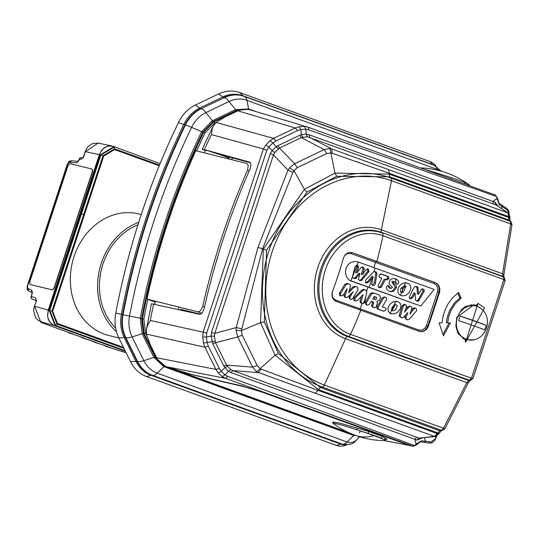 <?xml version="1.0" encoding="UTF-8"?>
<svg xmlns="http://www.w3.org/2000/svg" width="539" height="539" viewBox="0 0 539 539"><rect width="100%" height="100%" fill="white"/><g stroke="black" fill="none" stroke-linecap="round" stroke-linejoin="round"><path stroke-width="0.81" d="M244.403 96.488L433.996 165.244A10.982 5.828 109.9 0 1 434.117 165.284L243.204 96.07A33.836 28.634 -76.2 0 0 224.359 97.626L201.195 108.723A33.836 28.634 -76.2 0 0 185.423 125.001A649.023 549.201 -76.2 0 0 123.047 314.709A33.836 28.634 -76.2 0 0 125.897 337.731L137.607 361.487A33.836 28.634 -76.2 0 0 152.47 375.279L342.299 444.129A15.166 12.835 -76.2 0 0 344.111 444.614A15.166 12.835 -76.2 0 1 342.299 444.129L152.47 375.279A33.836 28.634 -76.2 0 1 137.607 361.487L125.897 337.731A33.836 28.634 -76.2 0 1 123.047 314.709A649.023 549.201 -76.2 0 1 185.423 125.001A33.836 28.634 -76.2 0 1 201.195 108.723L224.359 97.626A33.836 28.634 -76.2 0 1 243.204 96.07A33.836 28.634 -76.2 0 1 244.16 96.4A10.982 5.828 109.9 0 1 244.282 96.441A10.982 5.828 109.9 0 1 246.983 100.382L436.812 169.233A11.959 10.12 -76.2 0 1 439.359 170.674M346.779 444.83L345.937 445.167A17.821 15.085 -76.2 0 1 336.424 445.409L146.588 376.559A36.49 30.878 -76.2 0 1 130.559 361.682L118.849 337.933A36.49 30.878 -76.2 0 1 115.777 313.098A651.678 551.444 -76.2 0 1 178.409 122.609A36.49 30.878 -76.2 0 1 195.414 105.058L218.585 93.961A36.49 30.878 -76.2 0 1 239.936 92.641L429.772 161.484A17.821 15.085 -76.2 0 1 435.438 165.46L436.024 166.147M196.661 150.913A636.087 538.252 -76.2 0 1 205.002 133.025L214.717 122.993L213.868 121.854L237.072 110.744L236.298 110.495L247.697 109.255M237.436 111L237.072 110.744L240.3 109.552L246.35 109.107M201.599 131.725L212.13 120.851L213.868 121.854L203.641 132.412L202.826 132.217A637.239 539.229 -76.2 0 0 141.582 318.482L140.281 318.205A637.88 539.768 -76.2 0 1 201.586 131.759L202.839 132.183L213.073 121.625L236.271 110.515L235.361 109.727L248.58 108.905L255.756 111.506M354.729 435.108L353.752 435.519L355.787 435.499M165.358 366.325L155.165 357.269L153.918 357.431L163.843 366.641L353.752 435.519M164.496 365.914L160.043 362.942L155.966 357.418L153.918 357.431M235.361 109.727L212.13 120.851M142.181 333.621L144.243 333.634L142.397 318.697L141.575 318.522L143.441 333.493L142.195 333.648L140.275 318.246M242.974 96.003A33.869 28.661 103.8 0 0 242.752 95.929L243.204 96.07A33.836 28.634 -76.2 0 1 244.16 96.4M115.669 328.15A60.469 51.171 -76.2 0 1 101.009 271.232A60.469 51.171 -76.2 0 1 137.93 224.824M116.498 331.754A62.598 52.97 -76.2 0 1 99.061 271.73A62.598 52.97 -76.2 0 1 138.712 222.351M118.876 337.98L108.952 335.541A62.598 52.97 -76.2 0 1 104.35 334.146A62.598 52.97 -76.2 0 1 73.169 259.374A62.598 52.97 -76.2 0 1 138.806 213.956L141.245 214.556M159.214 165.783L114.578 149.593L103.737 156.04L52.681 311.34L49.096 310.248L55.16 325.724L55.665 325.502L125.149 350.7M113.904 146.568L109.761 145.84L106.223 146.716L103.043 148.872L99.958 153.312L48.335 310.12L47.627 315.632L48.072 318.313L49.689 321.857L53.307 325.118L125.486 351.381L53.206 325.091L49.588 321.83L48.389 319.539L47.526 315.591L48.227 310.08L99.344 154.605L101.736 150.165L104.384 147.679L107.504 146.184L111.869 145.968M113.257 146.338L114.046 146.615L100.18 154.868L99.466 154.612M78.061 161.35L76.585 162.866L79.118 160.117L79.152 159.012L80.122 157.799L81.611 157.536L80.446 157.765L79.118 160.117M71.263 160.784L69.511 161.208L68.52 162.03L67.638 164.166L69.336 162.333L71.687 160.871L71.263 160.784L78.121 161.289M28.863 291.107L32.003 292.461L28.776 291.073L27.233 286.054L67.321 164.119M30.844 284.72A3.295 1.698 109.9 0 1 30.757 284.693A3.295 1.698 109.9 0 1 30.669 284.653L51.859 289.814A3.295 1.698 -70.1 0 0 54.547 287.085L92.236 172.46A3.295 1.698 -70.1 0 0 91.697 168.956A3.295 1.698 -70.1 0 0 91.603 168.929M82.184 337.347L73.304 334.281M70.494 333.466L70.077 333.324M82.272 337.374L83.08 337.677M82.683 337.926L79.738 336.457M40.62 321.763L34.644 306.3L48.227 310.08M36.254 301.402L34.328 306.253L36.254 301.402L35.682 297.892L36.113 300.21M45.269 323.454L40.715 321.796L54.298 325.576M32.259 299.192L31.302 298.161L31.026 296.504M30.999 297.804L31.302 298.161L30.999 297.804M27.88 288.419L31.531 289.989L32.515 292.684M45.822 323.777L41.51 322.591L72.408 333.796M78.66 336.066L68.736 332.846L72.253 333.742M91.401 340.688L86.125 338.93M82.258 337.791L95.133 342.043M91.482 340.715L96.023 342.373M93.099 341.302L95.625 342.622M99.365 343.707L96.649 342.757M95.208 342.487L103.946 345.236M105.307 345.93L117.158 350.02M107.2 346.833L107.618 346.975M111.27 348.039L105.92 346.375L104.674 345.506M108.278 346.813L106.021 346.409L105.092 345.654M115.979 349.602L126.059 352.749M99.344 154.605L85.465 151.728L98.098 143.118L99.344 143.468M73.122 334.227L67.954 332.186M111.903 145.975L98.098 143.118L92.553 143.576L88.504 146.204L86.624 148.542L85.149 151.681L83.855 156.627L81.227 159.362L82.824 157.833M79.954 157.994L80.446 157.765L79.954 157.994M30.575 284.626A3.295 1.698 109.9 0 0 30.669 284.653L51.683 289.746A3.295 1.698 -70.1 0 0 54.372 287.024L92.061 172.392A3.295 1.698 -70.1 0 0 91.515 168.896A3.295 1.698 -70.1 0 0 91.428 168.869L70.414 163.775A3.295 1.698 -70.1 0 0 67.725 166.497L30.036 281.129A3.295 1.698 109.9 0 0 30.575 284.626L30.757 284.693M409.95 445.645L413.346 446.319L409.95 445.645L260.229 391.348L241.351 385.762L191.042 374.356L166.288 366.695L225.538 378.358L222.129 376.613L218.167 372.927L215.89 369.404L204.955 347.217L203.493 343.08L202.731 336.996L203.109 332.24L263.369 148.966L265.868 144.957L270.046 140.666L273.617 138.368L295.264 127.999L237.834 110.812L242.954 109.242L248.991 109.511L307.257 126.921L304.407 126.355L299.125 126.685L295.264 127.999L297.535 130.62L275.887 140.989L272.862 142.936L270.046 140.666M424.483 437.715L425.46 441.246L421.485 440.794L416.654 443.691L417.132 443.738L416.189 444.439L413.999 445.382L227.896 376.438L225.012 374.955L228.354 371.297L223.793 366.062L226.548 365.105L230.807 369.599L232.956 370.623L416.836 437.311L414.734 439.245L416.728 440.114L422.421 437.938M416.728 444.419L416.229 444.379L416.728 444.419M204.342 152.833L205.251 150.078L207.077 150.442L222.903 155.616L228.152 157.786L227.842 158.709M403.118 292.441L406.049 286.276L402.485 288.466L402.62 292.36L403.118 292.441L400.666 291.983L400.302 289.854L401.09 288.116L404.594 285.744L405.133 285.946M405.779 286.196L404.594 285.744M396.697 279.337L394.629 278.582L392.581 278.569L390.842 279.29L389.65 280.718L389.064 282.679L389.273 284.168L392.52 287.408L390.694 288.352L388.525 285.71L387.447 285.731L386.652 286.452L386.348 288.055L386.914 289.43L388.397 290.797L390.317 291.612L393.51 291.431L396.542 287.503L395.997 285.407L393.153 282.719L393.16 281.83L394.487 281.715L396.798 284.248L397.93 283.938L398.617 282.982L398.651 281.702L397.897 280.26L394.258 278.522M223.793 366.062L212.757 343.673L215.512 342.723L214.414 336.134L214.785 333.351L273.462 154.902L274.796 152.483L272.114 150.637L268.907 147.006L266.778 150.408L206.754 332.974L206.437 337.016L211.133 336.107L211.429 332.678L270.329 153.541L273.462 154.902L287.988 170.142L292.96 172.298L262.567 248.789L241.331 330.676L260.539 322.632L275.065 355.228L318.374 389.576L318.017 390.364L437.297 433.619L434.387 436.408L435.418 436.509L438.679 434.084L441.145 430.809M265.868 144.957L268.907 147.006L272.862 142.936L276.211 146.689L272.114 150.637L270.329 153.541M274.796 152.483L279.519 148.05L294.698 163.694L289.544 167.824L287.988 170.142L258.006 247.354L263.342 249.058L260.539 322.632L264.299 321.85L278.434 353.584L320.382 387.507L439.75 430.802L442.869 430.358L444.931 428.714L468.209 382.986L469.941 380.541L472.925 378.56L505.184 280.428L504.228 277.444L502.867 276.379L504.214 277.43M278.434 353.584L275.065 355.228L256.591 371.836L252.636 367.153L257.096 365.395L260.088 368.582L261.22 369.154L318.017 390.364L315.113 393.153L434.387 436.408L418.985 438.099L435.371 436.516M204.355 149.64L202.206 149.195L213.282 125.971L212.09 129.239L211.409 134.575A636.795 538.852 103.8 0 0 204.355 149.64L249.449 162.05L250.527 162.98L250.992 164.665L250.103 168.902A634.416 536.837 103.8 0 0 204.146 308.685L202.293 312.775L201.054 313.914L199.578 314.338L151.412 303.733L146.419 329.423L147.538 325.556L150.293 320.456L206.754 332.974M507.111 209.974L502.543 206.922L502.22 205.426L498.871 203.243L506.788 208.478L508.809 213.498M509.234 213.99L508.648 210.641L506.788 208.478M278.259 148.845L276.211 146.689L277.834 145.732L279.519 148.05L301.355 137.586L299.677 135.269L301.368 134.622L306.341 134.11L305.815 129.198L300.823 129.501L299.125 126.685M351.596 252.501L351.96 252.616L351.132 253.667L375.434 262.345L376.37 261.341L434.825 282.483L433.882 283.494L436.011 284.929L437.176 286.735L437.783 289.12L437.506 291.97L426.255 326.068L424.88 328.143L423.108 329.531L420.939 330.232L418.608 329.969L418.796 331.263M376.37 261.341L352.479 252.744A240.273 11.521 18.2 0 1 376.889 261.462L435.337 282.611L438.039 285.131L439.184 288.069L438.975 292.347L437.506 291.97M213.282 125.971L215.964 122.441L273.617 138.368L275.887 140.989M435.337 282.611L437.601 284.066L439.049 286.128L439.851 289.045L439.642 292.111L428.303 326.614L426.396 329.47L423.641 331.283L421.606 331.721L419.308 331.384L360.82 310.228A240.212 11.514 -161.8 0 0 336.437 301.517L334.052 300.034L332.442 297.649L331.862 294.712L332.408 291.68A238.71 126.685 -70.1 0 0 343.511 257.918L344.859 255.196L347.042 253.256L349.717 252.4L352.479 252.744M229.547 157.051L229.19 158.136L218.282 153.952L250.399 162.785M289.544 167.824L293.95 170.634L304.373 189.31L263.342 249.058L266.556 250.083L306.961 192.1L336.72 176.287L389.65 176.819L509.025 220.114L508.54 217.433L509.47 218.329L509.84 218.12L509.955 220.815M266.556 250.083L264.299 321.85M500.852 208.162L502.543 206.922L499.141 204.564L497.079 198.419L492.922 201.431L494.997 202.051L498.184 206.397M504.794 280.671L503.904 279.593L503.46 276.952L381.801 232.471L502.867 276.379L502.564 273.765L503.46 274.802M470.796 380.305L469.482 380.278L348.511 336.403L347.561 336.606L468.627 380.514L469.941 380.541M437.655 434.602L435.418 436.509M257.096 365.395L242.2 335.177L241.331 330.676L236.089 330.394L236.217 327.591L241.526 328.729M309.042 134.743L309.656 137.351L331.613 148.892L330.016 148.508L324.175 149.579L301.355 137.586L307.358 136.771L306.341 134.11L309.042 134.743L492.922 201.431L493.529 204.038L496.096 205.015L508.351 213.127L509.375 216.456M330.016 148.508L334.955 173.08L389.205 174.151L389.38 173.322L508.654 216.577L507.879 212.885L508.331 213.114M211.429 332.678L214.785 333.351L236.217 327.591L258.006 247.354M166.288 366.695L160.716 363.266L157.118 358.637L150.172 344.603L146.372 334.113L146.419 329.423M442.829 430.371L439.75 430.802L437.708 432.857L318.374 389.576L320.382 387.507L322.329 387.096L441.535 430.331L443.543 428.262L444.709 428.458M335.925 301.389L335.851 300.135L333.58 298.646L332.401 296.787L332.112 292.623M304.407 126.355L305.815 129.198L308.955 129.912L308.113 127.204L307.257 126.921L308.16 127.217L495.53 195.131L497.457 198.81M416.728 440.114L418.985 438.099L416.836 437.311M481.556 308.82L476.173 305.377L473.862 304.811L456.715 317.451M395.922 304.596L397.088 305.606L396.67 307.931L394.642 310.356L392.581 310.882L391.482 309.709L392.075 307.526L393.827 305.317L395.983 304.609M436.779 436.058L434.953 440.154L432.325 442.654L429.65 443.112L435.168 438.827L436.233 436.314M389.906 291.471L392.365 291.114L395.377 287.22L391.792 281.924L393.126 281.297L394.252 281.614M326.749 153.534L297.279 167.663L294.698 163.694L324.175 149.579L326.749 153.534L330.98 152.955L332.206 153.244L389.38 173.322L388.606 169.623L331.613 148.892L332.206 153.244M405.631 282.719L400.396 295.298M396.152 283.912L395.545 279.094M297.279 167.663L293.95 170.634L292.96 172.298M202.206 149.202L205.757 150.502M237.834 110.812L225.019 116.95L215.964 122.441M457.726 293.061L459.969 297.919L461.148 298.215L458.514 292.502L452.255 298.114L448.34 303.437L445.254 309.501L443.098 316.049L441.96 322.841L439.117 322.834L443.482 335.837L450.449 322.868L447.619 322.861L448.765 316.433L451.042 310.316L454.876 304.131L461.148 298.215M236.089 330.394L237.739 336.942L252.636 367.153L226.548 365.105L215.512 342.723L237.739 336.942L242.2 335.177M388.606 169.623L507.879 212.885L495.685 204.813L494.997 202.051M465.575 342.326L484.622 307.87L477.985 303.376L465.575 342.326L465.211 339.792L458.009 333.533L455.853 326.169L456.728 318.05L461.566 309.548L465.608 306.388L473.862 304.811M465.245 339.799L474.064 339.819M389.542 288.109L391.139 288.527L389.542 288.109L387.682 285.67M426.457 325.576L427.878 326.115L425.089 330.016L422.347 331.397L419.632 331.492M511.006 221.758L509.025 220.114L511.006 221.758L512.016 224.662L503.85 274.573L503.837 277.14M467.987 382.703L466.774 382.636L345.553 338.674A57.37 48.544 -76.2 0 1 317.74 267.654A57.37 48.544 -76.2 0 1 381.349 229.803A3.295 1.752 109.9 0 0 381.801 232.471A54.87 46.435 -76.2 0 0 320.961 268.678A54.87 46.435 -76.2 0 0 347.561 336.606A3.295 1.752 -70.1 0 0 345.553 338.674L324.337 385.028A107.652 91.098 -76.2 0 1 272.148 251.767A107.652 91.098 -76.2 0 1 391.509 180.727L510.716 223.961L510.265 221.293L391.058 178.059L389.65 176.819L389.205 174.151L508.54 217.433L508.654 216.577L509.591 217.473M376.889 261.462A241.613 128.221 -70.1 0 0 382.939 235.718A3.295 1.752 109.9 0 0 382.481 233.07A54.446 46.071 -76.2 0 0 322.113 269.001A54.446 46.071 -76.2 0 0 348.511 336.403A3.295 1.752 -70.1 0 0 350.505 334.355A51.973 43.982 -76.2 0 1 325.307 270.019A51.973 43.982 -76.2 0 1 382.939 235.718L503.904 279.593L471.477 378.23L466.774 382.636L443.543 428.262L324.337 385.028A3.295 1.752 -70.1 0 1 322.329 387.096A110.151 93.207 -76.2 0 1 268.927 250.743A110.151 93.207 -76.2 0 1 391.058 178.059A3.295 1.752 109.9 0 1 391.509 180.727L381.349 229.803L502.564 273.765L510.716 223.961L511.646 224.871M365.806 296.949A241.613 128.221 109.9 0 1 363.401 303.518L364.283 302.905L364.876 301.483L366.85 291.727L366.109 290.225L363.71 289.436L361.817 290.076L353.813 297.973L354.979 298.283L355.107 300.708L353.955 300.466L355.875 300.984L357.829 300.176L363.077 294.617L361.15 301.914L359.978 301.624L360.672 302.898L362.862 303.504M229.19 158.136L228.091 157.967M230.807 369.599L228.354 371.297L230.854 372.557L232.956 370.623L258.066 372.584L261.22 369.154M362.208 303.369A239.417 127.056 109.9 0 1 360.119 308.813L335.851 300.135M306.961 192.1L304.373 189.31L334.955 173.08L336.72 176.287M202.731 336.996L206.437 337.016L207.158 342.784L208.391 346.287L219.326 368.481L221.266 371.472L225.012 374.955L222.129 376.613M497.019 199.214L497.376 199.632L497.019 199.214M498.871 203.243L499.141 204.564M360.82 310.228A241.613 128.221 -70.1 0 1 350.505 334.355L471.477 378.23L472.71 378.263M351.132 253.667L348.565 253.391L346.429 254.125L344.785 255.533L343.619 257.554M256.591 371.836L315.113 393.153M430.829 442.007L425.46 441.246L424.281 442.351L420.447 441.812L429.65 443.112L424.281 442.351M497.073 198.487L497.443 198.931L497.073 198.487M509.84 218.12L510.002 216.833L508.351 213.127M391.55 313.914L390.054 313.583L395.956 301.166L398.806 302.19L400.383 303.625L400.989 305.856L400.437 308.517L397.836 312.115L394.467 313.833L390.836 313.705L388.269 311.502L387.992 307.823L389.859 304.279L393.254 301.786L397.081 301.483M212.757 343.673L211.133 336.107L214.414 336.134M307.358 136.771L493.529 204.038M438.867 433.066L437.708 432.857L437.297 433.619L438.456 433.834M436.913 434.683L437.351 433.646M421.485 440.794L416.795 444.682L413.346 446.319M371.149 301.416L373.022 301.914L373.716 302.999L372.59 306.044L371.418 305.754L372.968 307.378L374.12 307.621L372.786 306.927L372.59 306.044M374.12 307.621L375.238 307.574L376.128 306.839L377.529 302.938L376.801 301.463L379.55 300.068L380.595 297.063L379.052 294.934L372.59 292.704L370.556 293.405L365.294 302.372L366.136 304.831L367.989 305.128L369.249 304.387L371.243 301.274L373.022 301.914M373.716 302.999L372.543 302.709L371.418 305.754M372.543 302.709L371.87 301.672M385.547 297.285L384.422 296.969L382.158 297.939L376.815 307.237L377.441 309.063L383.775 311.178L378.594 309.305L377.987 307.533L383.317 298.242L384.529 297.279L386.119 297.515L386.692 298.262L386.503 299.61L382.333 306.913L385.594 308.079L386.167 308.726L385.668 310.484L383.775 311.178M383.795 311.185L382.623 310.936M407.531 306.934L408.69 307.243L409.667 306.455L410.745 306.462L409.62 306.145L407.531 306.934L405.658 309.265M412.692 308.692L413.851 309.002L415.495 308.167L414.37 307.85L412.692 308.692L411.068 310.808M415.495 308.167L416.283 308.483L416.66 310.7L409.404 319.142L407.754 319.822L406.48 319.553L404.809 317.612L405.982 317.902L407.767 312.532L403.132 317.653L400.78 317.471L399.055 315.78L402.202 305.647L404.115 304.292L406.103 304.926L406.675 306.388L404.533 312.391L408.69 307.243M405.672 315.059L404.809 317.612M367.982 287.078L420.777 306.058L434.151 289.423L358.341 262.042L350.916 280.779L349.757 280.536L367.982 287.078A239.417 127.056 109.9 0 1 366.715 290.838M340.338 295.709L341.49 295.951L339.658 295.453L341.49 295.951L343.592 294.671L346.927 288.891A241.607 52.249 171.1 0 0 347.15 288.837L345.095 296.066L343.922 295.776L344.872 292.468M350.323 294.557L348.881 296.848L349.966 299.138L351.59 299.381L352.567 298.714L358.004 289.605L357.445 287.078L355.841 286.519M356.016 286.566L354.042 287.274L348.645 292.792L350.579 285.811L349.737 284.316L347.035 283.447L344.792 284.356L339.341 293.304L340.52 293.607L340.823 295.702M354.891 286.249L352.883 286.97L354.042 287.274M339.658 295.453L339.341 293.304M348.275 283.797L345.964 284.659L340.52 293.607M345.964 284.659L344.792 284.356M348.059 283.736L347.143 283.48M352.883 286.97L349.232 290.716M348.881 296.848L350.054 297.144L349.919 298.667L351.118 299.381M352.91 292.044L350.054 297.144M353.193 292.118L353.22 291.74L353.193 292.118M343.922 295.776L345.101 297.366L347.116 297.568L353.22 291.74M346.254 297.609L345.196 297.016L345.095 296.066M361.784 303.134L362.579 303.417L361.42 303.174M361.359 296.457L359.978 301.624M353.955 300.466L353.813 297.973M357.377 261.772L354.628 261.516L351.354 262.271L348.484 264.238L346.355 267.384L345.459 271.791L345.836 274.782L347.217 277.922L349.757 280.536M413.851 309.002L409.889 314.122L412.005 308.012L411.789 307.109L410.745 306.462M402.202 305.647L403.374 305.936L405.24 304.609M403.374 305.936L400.194 316.218L400.517 317.06L401.926 317.714M407.632 319.795L406.217 319.108L405.982 317.902M400.228 316.07L399.055 315.78M395.383 304.589L391.988 310.605M376.815 307.237L377.987 307.533M377.435 309.056L378.594 309.305M382.158 297.939L383.317 298.242M372.719 298.855L374.181 296.457L376.774 297.69L376.62 298.768L375.744 299.684L372.719 298.855M370.556 293.405L371.721 293.708L373.931 293.081M371.721 293.708L366.304 302.979L366.271 304.387L367.281 305.074M373.958 296.551L376.276 297.218M375.131 296.976L374.282 299.421M366.459 302.669L365.294 302.372M375.077 268.038A241.613 128.221 109.9 0 1 374.079 271.481L376.128 271.973L376.963 273.563L375.272 284.053L374.625 285.225L373.722 285.582L372.395 285.185L371.654 283.864L373.197 276.736L372.126 277.989A241.613 128.221 109.9 0 1 369.646 285.758A241.613 128.221 109.9 0 1 369.127 287.321L350.916 280.779M369.127 287.321L420.777 306.058M406.958 282.968L409.081 283.992L410.442 285.643L410.846 287.961L410.26 290.555L408.609 293.176L406.81 294.779L404.391 295.729L401.885 295.796L399.891 295.008L398.402 293.438L397.755 291.222L398.112 288.574L399.21 286.31L401.097 284.269L404.082 282.84L406.958 282.968L405.833 282.786M412.854 297.481L410.88 298.902L409.458 298.289L409.222 296.928L413.736 287.988L415.205 286.445L416.964 286.553L418.055 287.543L418.5 294.153L421.794 288.978L423.883 289.261L424.213 291.195L418.419 301.213L416.916 301.146L415.461 300.007L415.118 293.29L412.854 297.481L411.688 297.178L409.802 298.586M388.525 276.581L388.949 278.784L386.524 279.916L385.324 279.485L381.464 286.802L380.554 287.624L379.395 287.711L378.216 286.937L378.129 285.616L381.74 278.265L379.213 276.992L379.106 275.786L379.82 274.479L381.41 274.007L388.525 276.581L387.339 276.318L387.797 278.454L385.372 279.593M424.092 291.431L422.926 291.134L418.096 300.115L419.261 300.412M415.118 293.29L414.013 292.893L411.688 297.178M422.36 288.783L422.926 291.134M418.5 294.153L417.341 293.991L416.977 287.57L418.149 287.839M415.825 286.317L416.977 287.57M416.506 300.964L418.096 300.115M380.467 273.839L387.339 276.318M378.776 287.455L380.318 286.478L381.477 286.775M385.324 279.485L384.172 279.162L380.318 286.478M380.972 273.947L381.619 274.082M359.884 273.623L358.455 279.411L359.526 280.502L361.305 280.63L368.979 271.521L368.474 269.163L367.659 268.84L365.981 269.702L362.471 274.56L364.135 269.035L363.886 267.768L362.7 267.074L361.292 267.277L356.899 272.795L358.644 267.095L357.93 265.511L357.013 265.188L355.073 266.562L352.418 276.824L352.594 277.693L354.352 278.609L355.895 278.407L359.884 273.623L358.819 273.185L355.255 277.693L353.523 278.34M372.126 277.989L368.454 282.193L366.527 283.049A241.546 8.011 18.7 0 0 365.759 282.773L365.523 280.192L374.079 271.481M356.522 265.181L357.93 265.511M368.979 271.521L367.82 271.218L360.941 279.754L362.1 280.064M367.814 271.218L367.315 268.914L368.474 269.163M362.471 274.56L361.238 274.466L362.956 268.766L362.04 267.007M364.128 269.055L362.956 268.766M356.899 272.795L355.666 272.687L357.472 266.805L356.778 265.269M358.644 267.095L357.472 266.805M359.446 280.469L360.941 279.754M355.255 277.693L356.414 277.996M373.197 276.736L372.119 276.339L367.308 281.89L368.454 282.193M372.611 285.266L374.295 282.726L375.467 283.009M373.756 271.272L374.976 271.73L375.791 273.286L376.963 273.563M375.791 273.28L374.295 282.726M367.308 281.89L365.415 282.732M363.401 303.518L362.579 303.417L363.401 303.518M361.817 303.14L361.15 301.914M364.876 289.76L362.976 290.386L354.979 298.283M362.976 290.386L361.817 290.076M364.795 289.739L363.751 289.45M355.107 300.708L355.875 300.984M459.969 297.919L454.822 302.48L449.843 310.046L447.821 315.275L446.764 319.843L446.413 322.618L447.619 322.861M442.984 334.328L449.135 322.861M457.348 317.687A17.349 15.429 102.8 0 0 468.061 339.792A17.349 15.429 102.8 0 0 486.461 328.056A17.349 15.429 102.8 0 0 475.748 305.95A17.349 15.429 102.8 0 0 457.348 317.687M484.574 329.881A29.645 1.435 -161.8 0 0 458.79 320.692A15.557 13.832 102.8 0 1 459.383 318.34A15.557 13.832 102.8 0 1 460.299 316.103L486.084 325.293A15.557 13.832 102.8 0 1 485.484 327.645A15.557 13.832 102.8 0 1 484.574 329.881M460.299 316.103A29.645 1.435 18.2 0 1 486.084 325.293M155.266 302.109L146.979 299.105A637.152 539.155 -76.2 0 1 195.772 150.691L246.579 163.405L247.583 164.132L248.216 165.648L247.549 170.054L249.328 170.654M349.312 432.891L182.714 372.449L243.749 386.645L261.179 391.799L408.993 445.302M385.708 439.568L386.948 439.366L382.569 436.509L367.908 431.193L339.772 423.176L333.122 422.064L332.388 422.266L333.304 423.149M386.611 438.887A28.554 1.381 18.2 0 1 385.958 438.813M386.739 438.995A28.554 1.381 18.2 0 1 385.924 438.914M368.71 431.436L368.07 433.383A13.179 0.633 18.2 0 1 381.39 438.241L384.448 439.831A27.455 1.327 18.2 0 1 385.392 440.538A27.455 1.327 18.2 0 1 385.048 440.626A87.998 87.998 0 0 1 355.255 435.303A87.998 48.463 110 0 0 357.936 436.125A87.998 48.463 110 0 0 374.039 435.64A27.455 1.327 18.2 0 1 384.448 439.831L385.068 437.944M355.255 435.303A87.998 87.998 0 0 1 333.452 423.661A27.455 1.327 18.2 0 1 333.23 423.384A27.455 1.327 18.2 0 1 356.697 429.711A27.455 1.327 18.2 0 1 374.039 435.64M368.07 433.383L356.697 429.711L357.269 427.973M204.497 307.102L202.691 306.489A634.504 536.918 -76.2 0 1 247.549 170.054M464.524 183.887L464.941 182.62A13.179 0.633 -161.8 0 0 451.406 177.708L440.067 174.063A27.455 1.327 -161.8 0 0 424.449 169.367M469.213 185.591L469.381 185.086A27.455 1.327 -161.8 0 0 469.159 184.81A27.455 1.327 -161.8 0 0 468.256 184.291L467.98 185.14M231.319 159.578L232.976 157.988M181.07 310.208L180.882 309.359L200.515 314.176M182.836 372.099L182.714 372.449M464.941 182.62L468.256 184.291M201.903 313.22L197.624 311.771L199.268 311.562L200.724 310.437L202.691 306.489M197.624 311.771L146.979 299.105M359.264 436.657A11.959 10.12 -76.2 0 1 347.123 442.02L157.287 373.177A10.982 5.828 -70.1 0 1 152.47 375.279L341.827 444.048A6.589 3.497 -70.1 0 0 340.789 444.123L336.424 445.409M202.826 132.217L191.614 127.325A10.982 1.422 25.8 0 0 185.423 125.001L184.938 124.873A649.057 549.228 103.8 0 0 122.562 314.587A33.869 28.661 -76.2 0 0 125.412 337.636A6.589 2.473 -26.2 0 0 124.233 337.582L135.943 361.332A6.589 2.473 153.8 0 1 137.122 361.386L137.607 361.487A10.982 4.123 -26.2 0 0 143.839 360.685L132.129 336.936A10.982 4.123 -26.2 0 1 125.897 337.731L125.412 337.636L137.122 361.386A33.869 28.661 -76.2 0 0 151.998 375.198A6.589 3.497 -70.1 0 0 150.96 375.272L340.789 444.123A15.523 13.131 103.8 0 0 345.256 444.769M242.752 95.929A33.869 28.661 103.8 0 0 223.887 97.485A6.589 2.884 64.4 0 1 222.863 96.959L199.693 108.056A34.193 28.931 -76.2 0 0 183.759 124.502A6.589 0.856 25.8 0 0 184.938 124.873A33.869 28.661 -76.2 0 1 200.724 108.582A6.589 2.884 64.4 0 1 199.693 108.056L195.414 105.058M433.194 164.954A6.589 3.497 -70.1 0 1 432.702 164.57L242.873 95.72A6.589 3.497 -70.1 0 0 243.46 96.151M239.936 92.641L242.873 95.72A34.193 28.931 103.8 0 0 222.863 96.959L218.585 93.961M146.588 376.559L150.96 375.272A34.193 28.931 -76.2 0 1 135.943 361.332L130.559 361.682M118.849 337.933L124.233 337.582A34.193 28.931 -76.2 0 1 121.356 314.311L123.047 314.709A10.982 0.371 10.7 0 0 129.549 316.09A645.816 546.485 -76.2 0 1 191.614 127.325A30.629 25.919 -76.2 0 1 205.891 112.59A10.982 4.804 64.4 0 0 201.195 108.723L224.359 97.626A10.982 4.804 64.4 0 1 229.055 101.494L236.271 110.515M178.409 122.609L183.759 124.502A649.374 549.497 103.8 0 0 121.356 314.311L115.777 313.098M354.669 435.081L353.705 435.505L347.123 442.02A10.982 5.828 -70.1 0 1 342.299 444.129L341.827 444.048A15.2 12.862 103.8 0 0 343.646 444.534A15.2 12.862 103.8 0 0 343.882 444.574M429.772 161.484L432.702 164.57A15.523 13.131 -76.2 0 1 434.65 165.493M249.173 109.713L248.614 108.918L246.983 100.382A30.629 25.919 -76.2 0 0 229.055 101.494L205.891 112.59L213.1 121.612M249.146 109.7L248.58 108.905M172.096 368.723L350.653 433.484M164.833 366.23L163.843 366.641L164.833 366.23L354.123 434.885M205.002 133.025L203.641 132.412A637.186 539.182 -76.2 0 0 142.397 318.697L143.859 318.987L145.618 333.176L144.243 333.634L155.966 357.418L156.465 357.377M214.717 122.993L216.085 122.34M163.869 366.655L157.287 373.177A30.629 25.919 -76.2 0 1 143.839 360.685L153.905 357.397L142.195 333.648L132.129 336.936A30.629 25.919 -76.2 0 1 129.549 316.09L141.582 318.482M143.859 318.987A636.087 538.252 -76.2 0 1 147.827 299.414M145.618 333.176L146.588 335.15M436.974 170.088L436.812 169.233A10.982 5.828 109.9 0 0 434.117 165.284L441.374 171.227M143.441 333.493L155.151 357.242M52.681 311.34L57.417 323.44L123.525 347.412M57.417 323.44L57.026 324.114L124.024 348.416M81.477 213.949L83.633 214.637L51.919 311.091L57.026 324.114L55.665 325.502L49.756 310.417L100.827 155.084L102.983 155.784L114.652 148.838L114.342 147.039L100.827 155.084L100.18 154.868L49.096 310.248L48.335 310.12M160.096 163.634L114.052 146.621M125.392 351.192L54.399 325.603M83.633 214.637L102.983 155.784L103.737 156.04M114.578 149.593L114.652 148.838L159.497 165.102M32.428 292.65L31.963 292.253L32.104 294.051L31.296 296.511L35.682 297.892M81.227 159.362L79.469 159.059M69.336 162.333L76.585 162.866M67.638 164.166L27.55 286.101M32.104 294.051L31.531 289.989M83.727 337.926L78.579 336.033M83.707 338.068L85.944 338.876M34.328 306.253L33.62 310.08L35.48 317.498L37.797 320.146L44.825 323.285M44.737 323.252L45.842 323.669M35.938 301.355L36.093 300.055L36.733 300.607M40.337 321.655A2.196 2.196 0 0 0 41.463 322.578A2.196 1.166 109.9 0 0 41.51 322.591A2.196 1.9 -74.6 0 1 40.546 321.736M36.12 300.412L32.313 299.212L31.019 297.973L31.781 294.004M72.583 333.863L41.463 322.578A2.196 1.166 109.9 0 1 41.375 322.538M108.865 347.17L99.183 343.66M111.175 348.005L116.02 349.616M126.18 352.789L121.895 351.367M95.221 342.07L96.676 342.622M104.034 345.27L108.851 347.035M81.611 157.536L83.37 157.839L82.743 157.907L83.855 156.627M230.854 372.557L414.734 439.245L416.189 444.439L416.674 444.52M218.167 372.927L221.266 371.472L224.75 367.672L227.377 366.399M203.493 343.08L214.994 341.261M402.485 288.466L401.09 288.116M227.896 376.438L225.538 378.358L412.975 446.218L413.999 445.382M211.409 134.575L263.369 148.966L266.778 150.408M208.391 346.287L204.955 347.217L146.372 334.113M302.77 137.088L301.368 134.622L300.823 129.501L297.535 130.62M156.647 357.741L215.89 369.404L219.326 368.481M153.595 304.023A636.795 538.852 103.8 0 0 150.293 320.456M392.365 291.114L393.51 291.431M402.62 292.36L401.319 292.36M477.985 303.376L476.173 305.377M439.541 292.488L438.975 292.347L427.878 326.115L428.444 326.25M498.966 203.291L497.672 198.682L495.53 195.131M277.834 145.732L299.677 135.269M418.608 329.969L360.119 308.813L360.308 310.1M395.377 287.22L396.542 287.503M308.955 129.912L495.893 196.304M373.965 267.64A239.417 127.056 109.9 0 0 375.434 262.345L433.882 283.494M390.054 313.583L391.206 313.826M391.792 281.924L392.965 282.207M389.104 278.481L387.918 278.218M387.797 278.454L388.949 278.784M374.976 271.73L376.128 271.973M384.152 440.619L408.353 445.174M382.05 436.233L381.39 438.241M440.067 174.063L439.784 174.926M450.988 178.982L451.406 177.708M359.58 436.758L353.928 442.768L350.66 444.224L343.646 444.534M361.763 431.847L361.952 431.409M359.398 432.851L360.261 430.863M93.927 342.022L92.681 341.153M117.125 350.013L121.996 351.401M68.736 332.846L67.55 332.037M28.776 291.073L27.233 289.463L27.233 286.054M78.802 160.07L77.987 161.41L78.512 161.316M85.149 151.681L83.538 156.579M506.909 208.546L502.335 205.494M404.877 285.825L406.049 286.276M155.549 301.247L154.565 304.239M508.863 216.112L508.742 216.604M495.55 195.138L308.16 127.217M358.341 262.042L357.209 261.725M437.722 433.814L437.378 434.629M462.698 338.573L468.061 339.792M179.049 307.122L178.247 309.568M470.554 304.771L475.748 305.95M385.392 440.538L386.059 438.51M333.23 423.384L333.654 422.077M383.99 440.619L408.683 445.268M469.159 184.81A87.998 87.998 0 0 0 420.407 167.898"/></g></svg>
